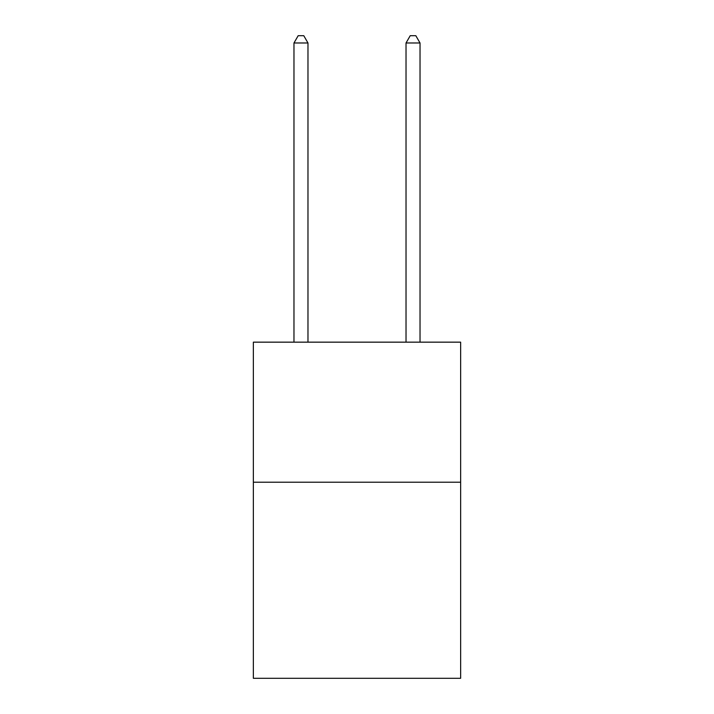 <?xml version="1.0" encoding="UTF-8"?>
<svg xmlns="http://www.w3.org/2000/svg" width="714" height="714" viewBox="0 0 714 714"><rect width="100%" height="100%" fill="white"/><g stroke="black" fill="none" stroke-linecap="round" stroke-linejoin="round"><path stroke-width="1.07" d="M460.646 482.218L460.646 678.3L253.354 678.3L253.354 342.158L460.646 342.158L460.646 482.218L253.354 482.218M307.975 342.158L307.975 42.983L293.972 42.983L293.972 342.158M293.972 42.983L298.175 35.7L303.78 35.7L307.975 42.983M420.028 342.158L420.028 42.983L406.025 42.983L406.025 342.158M406.025 42.983L410.22 35.7L415.825 35.7L420.028 42.983"/></g></svg>
